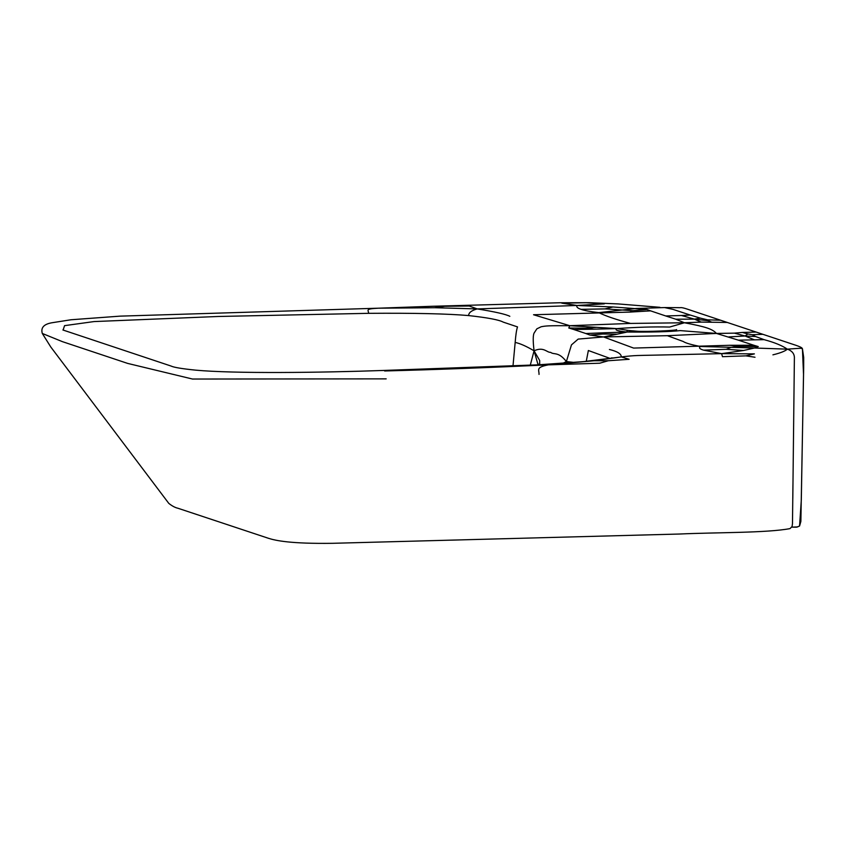 <?xml version="1.0" encoding="UTF-8"?>
<svg xmlns="http://www.w3.org/2000/svg" width="846" height="846" viewBox="0 0 846 846"><rect width="100%" height="100%" fill="white"/><g stroke="black" fill="none" stroke-linecap="round" stroke-linejoin="round"><path stroke-width="1.27" d="M701.197 322.093L694.429 319.122L675.817 319.217L684.425 322.77L701.197 322.093L727.274 322.453L762.838 334.297L752.21 334.72L755.584 336.528L745.093 335.999L734.391 333.144L716.456 333.44L738.368 340.166L764.065 339.648C774.323 342.387 782.085 345.549 787.362 349.155C804.43 347.886 800.231 348.309 802.431 348.732L803.52 374.482L801.299 500.145L799.565 526.022L800.866 521.443L803.668 367.989L803.7 357.488L802.431 348.732M708.155 320.719L707.563 319.841L700.382 318.138L694.429 319.122L708.155 320.719L711.877 322.263M694.429 319.122L681.411 315.495L690.283 315.061L673.025 309.393L664.596 307.563L635.854 308.504L598.735 312.618C590.17 311.624 584.3 310.545 581.128 309.361C577.532 308.208 576.179 306.908 577.046 305.469L561.797 303.143L589.08 302.688L559.354 302.762L433.173 306.252L378.321 308.198L434.812 307.722L477.207 308.917C495.016 311.793 505.897 314.257 509.831 316.309M754.198 339.743L745.093 335.999L728.882 336.898M745.093 335.999L747.811 333.937L752.21 334.72M581.128 309.361L604.975 308.896L613.012 306.982L577.046 305.469L604.308 303.862L586.542 302.773M589.08 302.688L618.109 303.915L659.901 307.31M574.17 362.437L566.376 361.57C558.339 351.238 554.13 355.098 550.64 352.359C546.823 352.666 543.703 346.363 534.069 350.815L537.876 364.118L539.663 364.34L539.685 360.523L534.069 350.815C526.424 346.278 520.121 343.476 515.172 342.419C515.753 334.879 516.536 329.718 517.519 326.905L503.222 322.115C499.151 319.851 487.624 317.673 468.642 315.579C468.631 312.724 471.486 310.493 477.207 308.917L469.213 306.009L444.827 306.284L434.812 307.722M444.827 306.284L433.173 306.252M386.167 378.86L192.528 379.04L127.672 363.41L62.435 341.657L42.3 333.461C40.587 327.571 44.013 323.965 52.579 322.654L71.043 319.756L120.121 316.14L378.321 308.198C364.415 308.896 368.666 310.07 368.581 313.327C414.625 312.988 447.978 313.75 468.642 315.579M377.295 308.23L378.321 308.198M604.975 308.896L633.02 310.694L647.021 309.509L613.012 306.982M633.02 310.694L629.879 312.089L533.54 314.744L569.792 325.699L616.903 328.608L593.797 329.179L585.432 328.195L596.716 327.339M530.273 365.239L534.069 350.815C532.821 340.483 532.938 334.392 534.439 332.541L536.861 328.83L541.176 326.757C546.061 325.837 547.722 325.625 569.792 325.699L630.545 323.426C616.121 319.587 605.525 315.981 598.735 312.618M585.432 328.195L568.776 328.005L569.792 325.699M745.897 355.859L722.473 356.684L721.606 353.639L754.389 353.871L745.897 355.859L755.013 357.245M743.581 350.487L721.606 353.639L703.534 350.138L726.196 349.292L743.581 350.487L754.41 348.013L787.362 349.155C792.353 350.953 794.69 354.104 794.373 358.619L792.808 498.41M772.916 354.844C780.35 353.036 785.162 351.132 787.362 349.155M594.008 360.766L608.274 360.745L629.138 359.296L621.302 356.927L594.008 360.766L548.356 364.859L538.183 364.827L583.243 361.644L621.302 356.927C621.376 353.903 617.411 351.418 609.416 349.483M608.274 360.745L599.708 363.22L548.356 364.859C535.486 367.365 539.177 369.607 539.029 374.418M384.634 370.971C433.427 369.713 488.005 367.682 548.356 364.859M726.196 349.292L731.156 347.325L754.41 348.013L758.27 346.585L739.922 346.31L731.156 347.325L700.361 346.479C698.595 347.759 699.653 348.975 703.534 350.138M739.922 346.31L729.548 345.295L753.828 345.253L758.27 346.585M700.361 346.479C691.214 344.713 685.514 343.053 683.24 341.488L667.378 335.693L603.515 336.941L617.199 334.159L602.944 334.022L589.905 335.048L603.515 336.941L633.601 348.076L729.548 345.295M797.736 526.91L791.793 527.153M796.477 527.185L792.713 527.164M603.515 336.941L578.178 339.087L571.462 344.882L566.376 361.57L562.844 363.304M617.199 334.159L627.172 332.034L604.562 332.764L585.844 333.525L589.905 335.048M602.944 334.022L604.562 332.764M565.551 363.103L566.376 361.57L566.746 363.019M63.101 330.056L64.571 325.647L94.012 321.575L218.194 316.478L368.581 313.327M609.903 358.344L588.361 350.508L586.257 361.358M512.983 366.043L515.172 342.419M631.687 330.966L616.903 328.608C636.107 327.169 653.683 326.651 669.62 327.053L684.425 322.77C705.733 326.746 712.469 328.988 716.456 333.44L680.269 330.606C669.07 331.78 651.367 332.256 627.172 332.034L637.355 331.23C644.842 331.896 678.164 330.564 676.589 329.57L676.282 331.008M577.046 305.469L477.207 308.917M707.563 319.841L720.559 320.211L687.544 309.202C680.226 306.738 680.776 307.955 679.137 307.669L664.596 307.563M627.172 332.034C617.591 331.072 614.175 329.929 616.903 328.608M621.302 356.927C635.589 355.214 638.762 355.5 654.571 355.14L721.606 353.639M684.425 322.77L630.545 323.426M667.378 335.693L716.456 333.44M700.382 318.138L690.283 315.061M629.879 312.089L650.606 310.863L665.739 315.96L681.411 315.495M665.739 315.96L675.817 319.217M764.065 339.648L755.584 336.528M734.391 333.144L742.418 332.446L747.811 333.937M650.606 310.863L647.021 309.509M593.797 329.179L573.789 329.506L568.776 328.005M573.789 329.506L585.844 333.525M742.418 332.446L756.113 332.055M753.828 345.253L738.368 340.166M368.338 308.504L377.781 308.219M390.239 307.807L377.676 308.219M611.975 357.816L611.404 357.964M62.9 329.982L171.019 366.032C173.842 367.407 182.059 368.771 195.659 370.146C234.384 373.721 319.354 372.716 384.856 370.411L538.183 364.827M799.565 526.022L796.625 527.174M42.3 333.461L50.802 347.019L168.798 503.391C172.161 506.045 175.217 507.663 177.967 508.256L268.531 538.32C275.754 540.605 290.664 543.872 332.457 543.312L679.507 534.027C716.139 532.324 766.867 533.022 790.027 528.602L792.078 526.508L792.48 523.674L792.945 484.726M627.351 332.013L626.981 330.342L637.355 331.23M802.294 348.489C801.67 346.691 791.486 343.984 786.346 342.122L762.838 334.297M727.274 322.453L720.559 320.211"/></g></svg>
